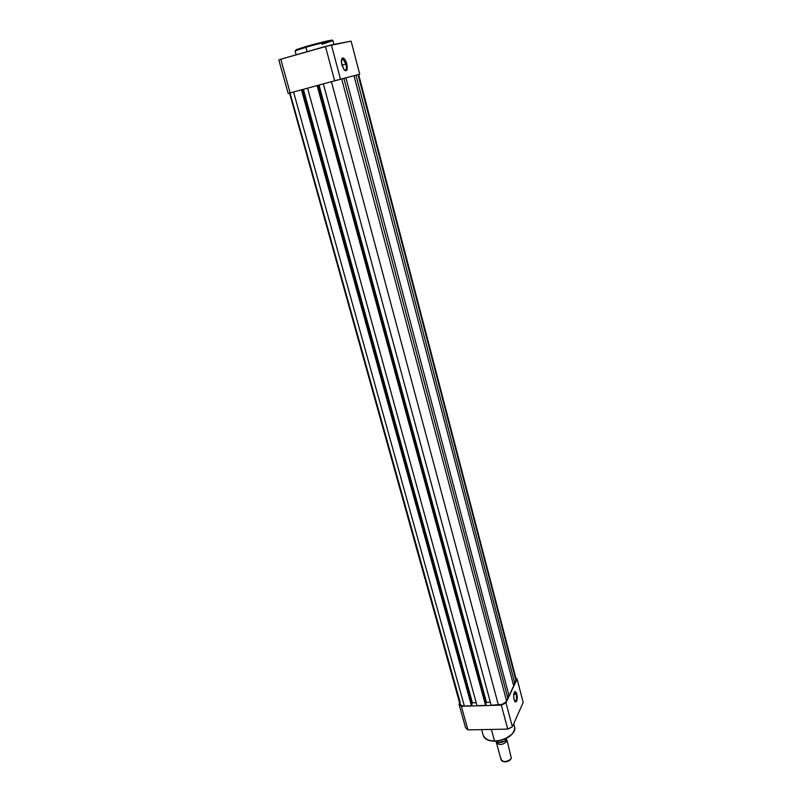 <?xml version="1.0" encoding="UTF-8"?>
<svg xmlns="http://www.w3.org/2000/svg" width="802" height="802" viewBox="0 0 802 802"><rect width="100%" height="100%" fill="white"/><g stroke="black" fill="none" stroke-linecap="round" stroke-linejoin="round"><path stroke-width="1.2" d="M345.943 64.08C344.75 60.26 343.416 58.556 341.953 58.967L342.875 58.907L345.943 64.08L341.963 65.183L345.943 64.08C346.815 68.33 346.384 70.396 344.639 70.255L344.529 70.195C346.354 70.506 346.825 68.461 345.943 64.08L346.785 63.859L345.943 64.08M341.903 64.992C341.091 61.483 341.231 59.198 342.324 58.135C343.968 57.684 345.451 59.589 346.785 63.859L346.845 70.115L345.542 70.827L343.827 69.373L341.441 62.476L342.213 58.215L343.176 58.005L344.89 59.488L346.785 63.859C347.817 69.934 346.935 71.909 344.128 69.774L341.903 64.992M295.066 50.887L305.863 47.288L305.953 46.546L305.863 47.288L295.066 50.887L296.149 54.817M307.056 51.699L305.863 47.288L307.056 51.699M334.645 80.812L288.189 93.463L289.281 93.182L288.189 93.463L278.815 59.96L280.77 59.228L290.164 92.902L334.645 80.812L325.462 46.426L280.77 59.228L331.396 44.912L340.499 79.238L334.645 80.812L359.727 74.255L340.499 79.238L331.396 44.912L351.116 41.163L325.462 46.426L334.645 80.812M358.654 74.546L516.227 679.454L514.834 683.374L355.978 75.228L354.003 75.769L359.727 74.255L351.116 41.163L359.727 74.255L355.978 75.228L514.834 683.374L513.12 683.665L514.834 683.374L516.037 680.798L358.063 74.696L516.037 680.798L516.197 679.354M297.352 49.844L296.108 50.045M296.008 49.724L305.953 46.546C313.061 44.29 340.289 37.584 330.163 41.022M307.637 46.065L326.324 41.183M327.587 40.902L331.677 40.12M331.507 40.521L330.244 40.992M333.953 44.421L332.95 40.641C333.131 40.08 317.642 43.869 305.863 47.288C311.186 45.654 332.339 40.11 332.95 40.641L321.933 44.31M290.164 92.902L280.77 59.228L278.815 59.96L288.189 93.463L290.164 92.902M290.003 92.992L460.188 702.392L459.887 703.825L461.26 705.469L464.368 706.021L293.552 91.989L289.281 93.172L301.442 89.844L471.476 705.82L464.368 706.021L293.552 91.989L302.274 89.624L471.957 704.868L471.476 705.82L301.442 89.844L303.407 89.343L472.408 702.783L471.746 704.086L472.408 702.783L303.407 89.343L307.587 88.2L302.274 89.634L471.957 704.868L471.476 705.82L464.368 706.021C461.842 706.021 460.358 705.339 459.917 703.986L289.542 93.112M476.177 702.672L472.408 702.783L476.177 702.672M477 705.67L307.577 88.17L317.131 85.573L485.581 705.429L477 705.67L307.577 88.17L317.953 85.363L486.052 704.467L485.581 705.429L317.131 85.573L319.036 85.092L486.463 702.372L485.832 703.655L486.463 702.372L490.353 702.261L486.463 702.372L319.036 85.092L323.356 83.909L317.953 85.373L486.052 704.467L485.581 705.429L477 705.67M491.165 705.269L323.346 83.879L331.427 81.684L498.403 705.068L491.165 705.269L323.346 83.879L331.427 81.684L498.403 705.068C502.383 704.717 505.11 703.374 506.583 701.028L341.682 78.937L331.427 81.684L341.682 78.937L506.583 701.028L507.856 698.321L343.888 78.365L341.682 78.937L343.888 78.365L507.856 698.321L506.112 701.78L502.252 704.316L491.165 705.269M343.888 78.385L345.943 77.834L509.039 695.785L507.265 696.086L509.039 695.785L513.691 685.83L354.003 75.739L345.943 77.834L509.039 695.785L513.691 685.83L354.003 75.739L343.888 78.385M515.937 678.813L515.425 678.302M514.814 701.519C516.438 701.259 516.889 698.793 516.167 694.121L516.829 693.79C517.621 699.825 516.969 702.432 514.884 701.63L513.751 697.79L513.851 693.72L514.894 691.444L516.578 692.968L517.26 696.798L516.658 701.279L515.345 702.081L514.102 699.755C513.34 695.675 513.621 692.898 514.944 691.424L516.829 693.79L516.167 694.121C516.889 698.612 516.468 701.098 514.914 701.58L514.814 701.519M494.513 740.928C489.481 741.399 485.741 739.574 483.275 735.434C484.418 738.993 488.167 740.827 494.513 740.928L491.385 729.439L494.513 740.928C505.009 740.998 516.528 733.128 514.714 727.274C516.458 735.354 499.546 741.93 494.513 740.928L494.513 740.928M494.704 741.158L494.784 741.058C500.157 741.459 506.042 739.003 512.418 733.71M513.771 694.191L516.167 694.121L513.771 694.191M507.736 729.118L467.957 729.88L465.571 727.725L458.985 704.186L461.361 706.261L501.33 705.148L506.002 702.833L517.1 679.073L515.856 678.021L517.1 679.073L506.002 702.833L512.358 726.792L510.102 728.005L507.736 729.118L501.33 705.148L461.361 706.261L467.957 729.88L507.736 729.118L512.358 726.792L523.185 702.452L512.358 726.792L506.002 702.833L501.33 705.148L507.736 729.118M459.626 702.963L458.985 704.186L459.626 702.963M523.185 702.452L517.1 679.073L523.185 702.452M493.35 741.038L489.441 740.426M512.047 734.141L507.866 737.419L502.323 739.835M497.771 740.837L496.268 740.988M514.373 692.066L514.974 691.986L516.167 694.121L514.373 692.066M458.985 704.186L465.571 727.725L467.957 729.88L461.361 706.261L458.985 704.186M505.691 740.316L506.804 741.269L505.771 740.487M506.283 738.963L506.804 741.269C502.864 745.048 499.405 745.509 496.418 742.642M505.14 740.858L498.473 742.662L504.929 741.088M506.804 741.269C502.954 745.018 499.496 745.499 496.438 742.722L501.06 759.755C504.127 762.612 507.566 762.141 511.385 758.341L506.954 739.995M497.19 742.351L501.14 742.482L505.481 740.537M505.651 740.386L505.521 740.567C501.36 743.153 497.942 743.354 495.275 741.138C497.902 743.243 501.3 743.033 505.471 740.507L505.491 740.557M505.039 738.933L505.471 740.507L505.039 738.933M505.471 740.507C501.39 742.993 498.022 743.233 495.345 741.228M495.466 741.128C497.741 743.213 500.939 743.123 505.059 740.868M503.746 761.699L507.014 761.679L510.443 759.634M511.385 758.341L509.28 760.476L504.578 761.699C501.761 761.439 500.638 760.346 501.22 758.431M503.315 761.539L505.059 761.9L508.989 760.877L510.453 759.614M496.438 742.722L496.398 742.101M341.953 58.967L342.324 58.135M341.622 59.258L342.875 58.907M483.335 735.685C484.709 739.274 488.478 741.098 494.644 741.158C507.455 739.665 514.152 735.043 514.714 727.274L513.761 723.655M483.275 735.434L481.671 729.619M514.403 692.006L514.974 691.986M514.473 691.996L514.944 691.424"/></g></svg>
